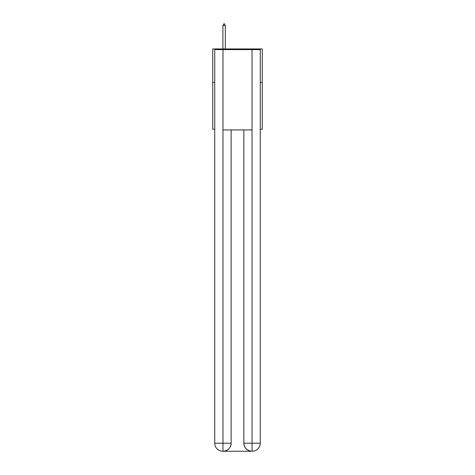 <?xml version="1.0" encoding="UTF-8"?>
<svg xmlns="http://www.w3.org/2000/svg" width="475" height="475" viewBox="0 0 475 475"><rect width="100%" height="100%" fill="white"/><g stroke="black" fill="none" stroke-linecap="round" stroke-linejoin="round"><path stroke-width="0.71" d="M214.742 82.413L212.735 82.413L212.735 48.949L262.265 48.949L262.265 129.271L260.258 129.271M212.735 82.413L212.735 129.271L214.742 129.271M262.265 82.413L260.258 82.413M222.775 451.25A8.033 8.033 0 0 1 214.742 443.217L231.141 443.217L231.141 129.942L231.141 443.217A8.033 8.033 0 0 1 223.107 451.25L222.775 451.25A8.033 8.033 0 0 1 214.742 443.217L214.742 49.614L222.977 49.614L222.977 129.942L252.023 129.942L252.023 49.614L222.977 49.614M252.023 49.614L260.258 49.614L260.258 443.217A8.033 8.033 0 0 1 252.225 451.25L251.893 451.25A8.033 8.033 0 0 1 243.859 443.217L243.859 129.942L243.859 443.217C244.269 447.955 246.947 450.627 251.893 451.25L223.107 451.25C228.077 450.728 230.755 448.05 231.141 443.217M243.859 443.217L252.023 443.217L252.088 451.25M222.977 129.942L222.977 451.25M225.316 25.49L224.313 23.75L223.909 23.75L222.906 25.49L225.316 25.49L225.316 48.949M222.906 25.49L222.906 48.949M252.023 129.942L252.023 443.217L260.258 443.217"/></g></svg>

